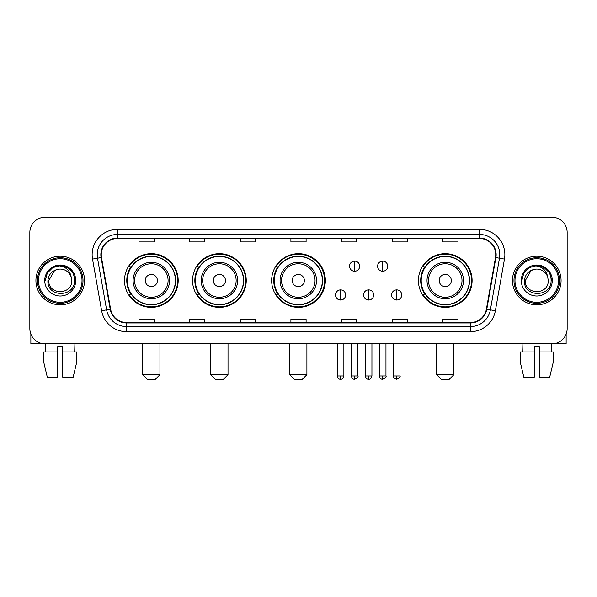 <?xml version="1.0" encoding="UTF-8"?>
<svg xmlns="http://www.w3.org/2000/svg" width="597" height="597" viewBox="0 0 597 597"><rect width="100%" height="100%" fill="white"/><g stroke="black" fill="none" stroke-linecap="round" stroke-linejoin="round"><path stroke-width="0.9" d="M418.415 280.523A26.843 26.843 0 0 0 445.258 307.365A26.843 26.843 0 0 0 472.1 280.523A26.843 26.843 0 0 0 445.258 253.68A26.843 26.843 0 0 0 418.415 280.523M271.657 280.523A26.843 26.843 0 0 0 298.5 307.365A26.843 26.843 0 0 0 325.343 280.523A26.843 26.843 0 0 0 298.5 253.68A26.843 26.843 0 0 0 271.657 280.523M192.562 280.523A26.843 26.843 0 0 0 219.397 307.365A26.843 26.843 0 0 0 246.24 280.523A26.843 26.843 0 0 0 219.397 253.68A26.843 26.843 0 0 0 192.562 280.523M124.497 280.523A26.843 26.843 0 0 0 151.34 307.365A26.843 26.843 0 0 0 178.175 280.523A26.843 26.843 0 0 0 151.34 253.68A26.843 26.843 0 0 0 124.497 280.523M130.937 294.194A24.559 24.559 0 0 1 130.937 266.852M198.995 294.194A24.559 24.559 0 0 1 198.995 266.852M277.896 294.194A24.559 24.559 0 0 1 277.896 266.852M424.855 294.194A24.559 24.559 0 0 1 424.855 266.852M29.85 232.412L29.85 328.634A15.194 15.194 0 0 0 45.044 343.827L551.956 343.827A15.194 15.194 0 0 0 567.15 328.634L567.15 232.412A15.194 15.194 0 0 0 551.956 217.218L45.044 217.218A15.194 15.194 0 0 0 29.85 232.412L29.85 328.634M35.924 280.523A24.305 24.305 0 0 0 60.237 304.828A24.305 24.305 0 0 0 84.543 280.523A24.305 24.305 0 0 0 60.237 256.217A24.305 24.305 0 0 0 35.924 280.523A24.305 24.305 0 0 0 60.237 304.828A24.305 24.305 0 0 0 84.543 280.523A24.305 24.305 0 0 0 60.237 256.217A24.305 24.305 0 0 0 35.924 280.523M512.457 280.523A24.305 24.305 0 0 0 536.763 304.828A24.305 24.305 0 0 0 561.076 280.523A24.305 24.305 0 0 0 536.763 256.217A24.305 24.305 0 0 0 512.457 280.523A24.305 24.305 0 0 0 536.763 304.828A24.305 24.305 0 0 0 561.076 280.523A24.305 24.305 0 0 0 536.763 256.217A24.305 24.305 0 0 0 512.457 280.523M101.251 254.695A16.209 16.209 0 0 1 117.46 238.494L479.54 238.494A16.209 16.209 0 0 1 495.503 257.508L486.391 309.164A16.209 16.209 0 0 1 470.436 322.552L126.564 322.552A16.209 16.209 0 0 1 110.609 309.164L101.497 257.508A16.209 16.209 0 0 1 101.251 254.695M100.848 254.695A16.612 16.612 0 0 0 101.102 257.583L110.206 309.231A16.612 16.612 0 0 0 126.564 322.962L470.436 322.962A16.612 16.612 0 0 0 486.794 309.231L495.898 257.583A16.612 16.612 0 0 0 479.54 238.084L117.46 238.084A16.612 16.612 0 0 0 100.848 254.695M92.52 259.091A25.32 25.32 0 0 1 117.46 229.375L479.54 229.375A25.32 25.32 0 0 1 504.48 259.091L495.368 310.746A25.32 25.32 0 0 1 470.436 331.671L126.564 331.671A25.32 25.32 0 0 1 101.632 310.746L92.52 259.091L97.512 258.21A20.253 20.253 0 0 1 117.46 234.442L479.54 234.442A20.253 20.253 0 0 1 499.488 258.21L490.383 309.865A20.253 20.253 0 0 1 470.436 326.604L126.564 326.604A20.253 20.253 0 0 1 106.617 309.865L97.512 258.21A20.253 20.253 0 0 1 97.199 254.695M551.956 217.218L45.044 217.218M45.044 343.827L551.956 343.827M567.15 328.634L567.15 232.412M486.794 309.231L490.383 309.865L499.488 258.21L504.48 259.091M290.903 238.494L290.903 241.919L306.097 241.919L306.097 238.494M240.263 238.494L240.263 241.919L255.456 241.919L255.456 238.494M189.622 238.494L189.622 241.919L204.816 241.919L204.816 238.494M138.982 238.494L138.982 241.919L154.175 241.919L154.175 238.494M341.544 238.494L341.544 241.919L356.737 241.919L356.737 238.494M392.184 238.494L392.184 241.919L407.378 241.919L407.378 238.494M442.825 238.494L442.825 241.919L458.018 241.919L458.018 238.494M306.097 322.552L306.097 319.126L290.903 319.126L290.903 322.552M255.456 322.552L255.456 319.126L240.263 319.126L240.263 322.552M204.816 322.552L204.816 319.126L189.622 319.126L189.622 322.552M154.175 322.552L154.175 319.126L138.982 319.126L138.982 322.552M356.737 322.552L356.737 319.126L341.544 319.126L341.544 322.552M407.378 322.552L407.378 319.126L392.184 319.126L392.184 322.552M458.018 322.552L458.018 319.126L442.825 319.126L442.825 322.552M30.865 334.089L30.865 343.827L89.61 343.827M43.715 351.924L43.715 362.051L47.312 377.244L43.715 362.051L43.715 351.924L57.7 351.924L57.7 346.864L62.767 346.864L62.767 351.924L76.752 351.924L76.752 362.051L73.155 377.244L76.752 362.051L62.767 362.051L62.767 351.924M74.924 343.827L74.7 351.924M57.7 351.924L57.7 377.244L47.312 377.244M43.715 362.051L57.7 362.051M73.155 377.244L62.767 377.244L62.767 362.051M45.551 343.827L45.768 351.924M82.013 280.523A21.776 21.776 0 0 0 60.237 258.747A21.776 21.776 0 0 0 38.462 280.523A21.776 21.776 0 0 0 60.237 302.298A21.776 21.776 0 0 0 82.013 280.523M83.02 280.523A22.79 22.79 0 0 0 60.237 257.732A22.79 22.79 0 0 0 37.447 280.523A22.79 22.79 0 0 0 60.237 303.313A22.79 22.79 0 0 0 83.02 280.523M71.677 280.523C72.379 295.284 48.088 295.284 48.79 280.523L54.514 270.613L57.394 269.434C51.723 270.978 48.573 274.672 47.939 280.523C46.723 297.933 75.073 297.485 74.558 280.523C74.647 275.717 72.864 271.747 69.215 268.598C65.894 266.172 62.2 265.225 58.133 265.747C65.618 266.337 69.991 270.247 71.267 277.478L71.677 280.523C72.379 295.284 48.088 295.284 48.79 280.523L54.514 270.613L57.394 269.434L54.514 270.613L48.79 280.523L54.514 270.613L57.394 269.434L54.514 270.613L48.79 280.523L54.514 270.613L57.394 269.434L54.514 270.613L48.79 280.523L54.514 270.613L57.394 269.434L54.514 270.613L48.79 280.523C48.088 295.284 72.379 295.284 71.677 280.523C72.379 295.284 48.088 295.284 48.79 280.523C48.088 295.284 72.379 295.284 71.677 280.523C72.379 295.284 48.088 295.284 48.79 280.523C48.088 295.284 72.379 295.284 71.677 280.523L71.267 277.478A11.447 11.447 0 0 0 57.394 269.434M44.738 280.523A15.5 15.5 0 0 0 60.237 296.015A15.5 15.5 0 0 0 75.729 280.523A15.5 15.5 0 0 0 60.237 265.023A15.5 15.5 0 0 0 44.738 280.523M58.133 265.747L52.775 267.598L47.305 273.06L45.312 280.523L47.305 273.06L52.775 267.598L60.237 265.598L67.7 267.598L73.162 273.06L75.162 280.523L73.162 273.06L67.7 267.598L60.237 265.598L52.775 267.598L47.305 273.06L45.312 280.523L47.305 273.06L52.775 267.598L60.237 265.598L67.7 267.598L73.162 273.06L75.162 280.523L73.162 273.06L67.7 267.598L60.237 265.598L52.775 267.598L47.305 273.06L45.312 280.523L47.305 273.06L52.775 267.598L60.237 265.598L67.7 267.598L73.162 273.06L75.162 280.523M154.884 379.782L147.795 379.782L142.728 374.715L159.944 374.715L154.884 379.782M157.414 280.523A6.074 6.074 0 0 0 151.34 274.448A6.074 6.074 0 0 0 145.258 280.523A6.074 6.074 0 0 0 151.34 286.597A6.074 6.074 0 0 0 157.414 280.523M169.57 280.523A18.231 18.231 0 0 0 151.34 262.292A18.231 18.231 0 0 0 133.109 280.523A18.231 18.231 0 0 0 151.34 298.754A18.231 18.231 0 0 0 169.57 280.523A18.231 18.231 0 0 1 151.34 298.754A18.231 18.231 0 0 1 133.109 280.523M175.391 280.523A24.052 24.052 0 0 0 151.34 256.471A24.052 24.052 0 0 0 127.28 280.523A24.052 24.052 0 0 0 151.34 304.574A24.052 24.052 0 0 0 175.391 280.523M177.667 280.523A26.335 26.335 0 0 1 128.833 294.194L131.273 294.194A24.283 24.283 0 0 0 167.399 298.731A24.283 24.283 0 0 0 167.399 262.314A24.283 24.283 0 0 0 131.273 266.852L128.833 266.852A26.335 26.335 0 0 1 177.667 280.523M222.942 379.782L215.853 379.782L210.793 374.715L228.009 374.715L222.942 379.782M225.479 280.523A6.074 6.074 0 0 0 219.397 274.448A6.074 6.074 0 0 0 213.323 280.523A6.074 6.074 0 0 0 219.397 286.597A6.074 6.074 0 0 0 225.479 280.523M237.628 280.523A18.231 18.231 0 0 0 219.397 262.292A18.231 18.231 0 0 0 201.167 280.523A18.231 18.231 0 0 0 219.397 298.754A18.231 18.231 0 0 0 237.628 280.523A18.231 18.231 0 0 1 219.397 298.754A18.231 18.231 0 0 1 201.167 280.523M243.457 280.523A24.052 24.052 0 0 0 219.397 256.471A24.052 24.052 0 0 0 195.346 280.523A24.052 24.052 0 0 0 219.397 304.574A24.052 24.052 0 0 0 243.457 280.523M245.733 280.523A26.335 26.335 0 0 1 196.891 294.194L199.331 294.194A24.283 24.283 0 0 0 235.464 298.731A24.283 24.283 0 0 0 235.464 262.314A24.283 24.283 0 0 0 199.331 266.852L196.891 266.852A26.335 26.335 0 0 1 245.733 280.523M301.843 379.782L294.754 379.782L289.687 374.715L306.903 374.715L301.843 379.782M304.373 280.523A6.074 6.074 0 0 0 298.299 274.448A6.074 6.074 0 0 0 292.224 280.523A6.074 6.074 0 0 0 298.299 286.597A6.074 6.074 0 0 0 304.373 280.523M316.529 280.523A18.231 18.231 0 0 0 298.299 262.292A18.231 18.231 0 0 0 280.068 280.523A18.231 18.231 0 0 0 298.299 298.754A18.231 18.231 0 0 0 316.529 280.523A18.231 18.231 0 0 1 298.299 298.754A18.231 18.231 0 0 1 280.068 280.523M322.35 280.523A24.052 24.052 0 0 0 298.299 256.471A24.052 24.052 0 0 0 274.239 280.523A24.052 24.052 0 0 0 298.299 304.574A24.052 24.052 0 0 0 322.35 280.523M324.634 280.523A26.335 26.335 0 0 1 275.792 294.194L278.232 294.194A24.283 24.283 0 0 0 314.365 298.731A24.283 24.283 0 0 0 314.365 262.314A24.283 24.283 0 0 0 278.232 266.852L275.792 266.852A26.335 26.335 0 0 1 324.634 280.523M448.802 379.782L441.713 379.782L436.646 374.715L453.869 374.715L448.802 379.782M451.332 280.523A6.074 6.074 0 0 0 445.258 274.448A6.074 6.074 0 0 0 439.183 280.523A6.074 6.074 0 0 0 445.258 286.597A6.074 6.074 0 0 0 451.332 280.523M463.488 280.523A18.231 18.231 0 0 0 445.258 262.292A18.231 18.231 0 0 0 427.027 280.523A18.231 18.231 0 0 0 445.258 298.754A18.231 18.231 0 0 0 463.488 280.523A18.231 18.231 0 0 1 445.258 298.754A18.231 18.231 0 0 1 427.027 280.523M469.309 280.523A24.052 24.052 0 0 0 445.258 256.471A24.052 24.052 0 0 0 421.206 280.523A24.052 24.052 0 0 0 445.258 304.574A24.052 24.052 0 0 0 469.309 280.523M471.593 280.523A26.335 26.335 0 0 1 422.751 294.194L425.191 294.194A24.283 24.283 0 0 0 461.324 298.731A24.283 24.283 0 0 0 461.324 262.314A24.283 24.283 0 0 0 425.191 266.852L422.751 266.852A26.335 26.335 0 0 1 471.593 280.523M354.611 261.128A5.067 5.067 0 0 0 349.543 266.187A5.067 5.067 0 0 0 354.611 271.254A5.067 5.067 0 0 0 359.678 266.187A5.067 5.067 0 0 0 354.611 261.128L354.611 271.254A5.067 5.067 0 0 0 359.678 266.187A5.067 5.067 0 0 0 354.611 261.128M382.662 261.128A5.067 5.067 0 0 0 377.602 266.187A5.067 5.067 0 0 0 382.662 271.254A5.067 5.067 0 0 0 387.729 266.187A5.067 5.067 0 0 0 382.662 261.128L382.662 271.254A5.067 5.067 0 0 0 387.729 266.187A5.067 5.067 0 0 0 382.662 261.128M340.581 289.888A5.067 5.067 0 0 0 335.521 294.955A5.067 5.067 0 0 0 340.581 300.022A5.067 5.067 0 0 0 345.648 294.955A5.067 5.067 0 0 0 340.581 289.888L340.581 300.022A5.067 5.067 0 0 0 345.648 294.955A5.067 5.067 0 0 0 340.581 289.888M368.64 289.888A5.067 5.067 0 0 0 363.573 294.955A5.067 5.067 0 0 0 368.64 300.022A5.067 5.067 0 0 0 373.7 294.955A5.067 5.067 0 0 0 368.64 289.888L368.64 300.022A5.067 5.067 0 0 0 373.7 294.955A5.067 5.067 0 0 0 368.64 289.888M396.692 289.888A5.067 5.067 0 0 0 391.632 294.955A5.067 5.067 0 0 0 396.692 300.022A5.067 5.067 0 0 0 401.759 294.955A5.067 5.067 0 0 0 396.692 289.888L396.692 300.022A5.067 5.067 0 0 0 401.759 294.955A5.067 5.067 0 0 0 396.692 289.888M566.135 334.089L566.135 343.827L507.39 343.827M534.233 351.924L534.233 362.051L520.248 362.051L523.845 377.244L520.248 362.051L520.248 351.924L534.233 351.924L534.233 346.864L539.3 346.864L539.3 351.924L553.285 351.924L553.285 362.051L549.688 377.244L553.285 362.051L539.3 362.051L539.3 351.924M551.449 343.827L551.232 351.924M534.233 362.051L534.233 377.244L523.845 377.244M549.688 377.244L539.3 377.244L539.3 362.051M522.077 343.827L522.3 351.924M558.538 280.523A21.776 21.776 0 0 0 536.763 258.747A21.776 21.776 0 0 0 514.987 280.523A21.776 21.776 0 0 0 536.763 302.298A21.776 21.776 0 0 0 558.538 280.523M559.553 280.523A22.79 22.79 0 0 0 536.763 257.732A22.79 22.79 0 0 0 513.98 280.523A22.79 22.79 0 0 0 536.763 303.313A22.79 22.79 0 0 0 559.553 280.523M548.21 280.523C548.912 295.284 524.621 295.284 525.323 280.523L531.046 270.613L533.927 269.434C528.255 270.978 525.106 274.672 524.472 280.523C523.248 297.933 551.606 297.485 551.091 280.523C551.18 275.717 549.397 271.747 545.748 268.598C542.419 266.172 538.725 265.225 534.658 265.747C542.143 266.337 546.524 270.247 547.8 277.478L548.21 280.523C548.912 295.284 524.621 295.284 525.323 280.523L531.046 270.613L533.927 269.434L531.046 270.613L525.323 280.523L531.046 270.613L533.927 269.434L531.046 270.613L525.323 280.523L531.046 270.613L533.927 269.434L531.046 270.613L525.323 280.523L531.046 270.613L533.927 269.434A11.447 11.447 0 0 1 547.8 277.478L548.21 280.523C548.912 295.284 524.621 295.284 525.323 280.523C524.621 295.284 548.912 295.284 548.21 280.523L547.8 277.478M521.271 280.523A15.5 15.5 0 0 0 536.763 296.015A15.5 15.5 0 0 0 552.262 280.523A15.5 15.5 0 0 0 536.763 265.023A15.5 15.5 0 0 0 521.271 280.523M521.838 280.523L523.838 273.06L529.3 267.598L536.763 265.598L544.225 267.598L549.695 273.06L551.688 280.523L549.695 273.06L544.225 267.598L536.763 265.598L529.3 267.598L523.838 273.06L521.838 280.523L523.838 273.06L529.3 267.598L536.763 265.598L544.225 267.598L549.695 273.06L551.688 280.523L549.695 273.06L544.225 267.598L536.763 265.598L529.3 267.598L523.838 273.06L521.838 280.523L523.838 273.06L529.3 267.598L536.763 265.598L544.225 267.598L549.695 273.06L551.688 280.523L549.695 273.06L544.225 267.598L536.763 265.598L529.3 267.598L523.838 273.06L521.838 280.523L523.838 273.06L529.3 267.598L536.763 265.598L544.225 267.598L549.695 273.06L551.688 280.523L549.695 273.06L544.225 267.598L536.763 265.598L529.3 267.598L523.838 273.06L521.838 280.523L523.838 273.06L529.3 267.598L536.763 265.598L544.225 267.598L549.695 273.06L551.688 280.523L549.695 273.06L544.225 267.598L536.763 265.598L529.3 267.598L523.838 273.06L521.838 280.523L523.838 273.06L529.3 267.598L536.763 265.598L544.225 267.598L549.695 273.06L551.688 280.523L549.695 273.06L544.225 267.598L536.763 265.598L529.3 267.598L523.838 273.06L521.838 280.523L523.838 273.06L529.3 267.598L536.763 265.598L544.225 267.598L549.695 273.06L551.688 280.523M479.54 229.375L479.54 238.084M97.512 258.21L101.102 257.583M126.564 331.671L126.564 322.962M470.436 322.962L470.436 331.671M101.632 310.746L110.206 309.231M495.898 257.583L499.488 258.21M117.46 229.375L117.46 238.084M490.383 309.865L495.368 310.746M168.085 280.523A16.746 16.746 0 0 0 151.34 263.777A16.746 16.746 0 0 0 134.594 280.523A16.746 16.746 0 0 0 151.34 297.269A16.746 16.746 0 0 0 168.085 280.523M236.143 280.523A16.746 16.746 0 0 0 219.397 263.777A16.746 16.746 0 0 0 202.652 280.523A16.746 16.746 0 0 0 219.397 297.269A16.746 16.746 0 0 0 236.143 280.523M315.044 280.523A16.746 16.746 0 0 0 298.299 263.777A16.746 16.746 0 0 0 281.553 280.523A16.746 16.746 0 0 0 298.299 297.269A16.746 16.746 0 0 0 315.044 280.523M462.003 280.523A16.746 16.746 0 0 0 445.258 263.777A16.746 16.746 0 0 0 428.512 280.523A16.746 16.746 0 0 0 445.258 297.269A16.746 16.746 0 0 0 462.003 280.523M354.611 375.983L351.32 375.983C351.894 378.326 352.991 379.423 354.611 379.274L354.611 375.983L357.901 375.983L357.901 343.827M382.662 375.983L379.371 375.983C379.946 378.326 381.043 379.423 382.662 379.274L382.662 375.983L385.961 375.983L385.961 343.827M340.581 375.983L337.29 375.983C337.865 378.326 338.962 379.423 340.581 379.274L340.581 375.983L343.872 375.983L343.872 343.827M368.64 375.983L365.349 375.983C365.924 378.326 367.021 379.423 368.64 379.274L368.64 375.983L371.931 375.983L371.931 343.827M396.692 375.983L393.401 375.983C392.736 377.035 393.833 378.132 396.692 379.274L396.692 375.983L399.983 375.983L399.983 343.827M159.944 343.827L159.944 374.715M142.728 343.827L142.728 374.715M228.009 343.827L228.009 374.715M210.793 343.827L210.793 374.715M306.903 343.827L306.903 374.715M289.687 343.827L289.687 374.715M453.869 343.827L453.869 374.715M436.646 343.827L436.646 374.715M351.32 375.983L351.32 343.827M357.901 375.983C358.573 377.035 357.476 378.132 354.611 379.274M379.371 375.983L379.371 343.827M385.961 375.983C386.625 377.035 385.528 378.132 382.662 379.274M337.29 375.983L337.29 343.827M343.872 375.983C343.297 378.326 342.2 379.423 340.581 379.274M365.349 375.983L365.349 343.827M371.931 375.983C371.356 378.326 370.259 379.423 368.64 379.274M393.401 375.983L393.401 343.827M399.983 375.983C400.654 377.035 399.557 378.132 396.692 379.274"/></g></svg>
